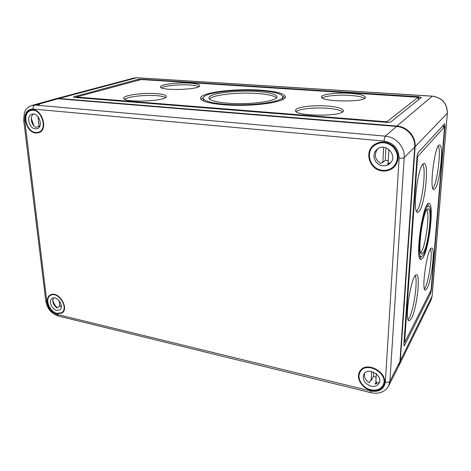 <?xml version="1.0" encoding="UTF-8"?>
<svg xmlns="http://www.w3.org/2000/svg" width="471" height="471" viewBox="0 0 471 471"><rect width="100%" height="100%" fill="white"/><g stroke="black" fill="none" stroke-linecap="round" stroke-linejoin="round"><path stroke-width="0.71" d="M398.943 365.667L400.344 360.733L415.104 146.699C416.04 136.608 407.25 126.646 396.929 126.045L58.969 98.498L55.39 98.904M444.648 123.796L418.089 152.716C417.571 153.487 417.206 155.024 416.994 157.308L403.871 344.107L404.118 345.908L404.477 345.502L430.659 293.215L431.489 289.329L444.995 126.305L444.648 123.796M390.93 121.836C390.123 122.283 388.557 122.442 386.226 122.307L74.589 97.444L73.399 97.073L74.071 96.72L137.697 79.487L141.441 79.222L418.813 96.726L421.357 97.485L390.93 121.836M209.454 99.01C212.598 94.871 237.961 92.057 257.066 93.47C267.628 94.241 274.134 95.701 276.565 97.856M257.048 91.462C269.954 92.428 276.612 94.271 277.025 96.997C276.765 100.241 260.534 103.449 241.917 103.626C223.289 103.85 208.176 100.994 208.965 97.756C209.183 93.335 236.495 89.949 257.048 91.462M282.759 98.704L282.547 99.711M203.549 101.065L203.26 98.457M282.6 96.125L285.073 97.88M200.976 99.322L203.384 97.485M259.303 90.562C274.422 91.674 282.241 93.829 282.765 97.032C282.488 100.812 263.566 104.58 241.729 104.786C219.886 105.045 202.3 101.689 203.242 97.927C203.566 92.734 235.382 88.813 259.303 90.562M260.345 90.149C276.495 91.327 284.861 93.629 285.438 97.055C285.155 101.082 264.979 105.11 241.641 105.333C218.291 105.61 199.563 102.019 200.575 98.009C200.958 92.457 234.858 88.295 260.345 90.149M296.2 111.55C299.25 108.836 314.51 107.253 327.162 108.253C335.181 108.895 340.356 110.073 342.694 111.798M327.221 106.022C337.619 106.893 343.018 108.477 343.412 110.773C343.818 116.955 292.956 116.349 295.541 110.273C295.682 107.105 312.868 104.88 327.221 106.022M322.305 97.974C325.331 95.831 338.625 94.624 349.947 95.407C357.436 95.937 362.364 96.92 364.713 98.362M350.018 93.346C359.921 94.082 365.09 95.436 365.531 97.397C365.949 102.548 319.309 101.871 321.575 96.82C321.652 94.235 336.895 92.434 350.018 93.346M161.441 87.824C164.673 85.716 179.598 84.274 189.913 85.01C194.299 85.304 197.296 85.84 198.909 86.617M189.837 83.143C196.307 83.603 199.598 84.474 199.716 85.751C200.234 89.896 158.698 91.003 160.54 86.782C160.523 84.374 177.908 82.284 189.837 83.143M124.597 99.198C127.9 96.584 145.209 94.712 156.56 95.642C161.035 95.984 164.061 96.59 165.645 97.462M156.449 93.635C162.984 94.153 166.292 95.13 166.363 96.555C166.911 101.389 121.671 103.002 123.738 98.045C123.755 95.148 143.573 92.569 156.449 93.635M418.095 97.75L418.737 97.791L418.03 98.351L418.107 97.279L387.197 121.542L385.631 121.701L76.308 97.032L141.206 79.54L418.107 97.279M418.607 99.687L418.813 96.726M443.841 126.905L443.894 126.222L444.995 126.305M443.364 126.893L443.894 126.222L442.528 126.11M426.496 205.951L428.522 206.204C423.017 204.755 415.534 258.42 421.463 256.695L423.329 254.941C429.016 246.209 433.467 205.232 428.522 206.204M419.19 256.342L421.198 256.648M419.891 258.55L421.204 256.654M428.504 206.204L427.78 204.02M423.129 257.502C429.446 247.717 434.368 202.371 428.881 203.401C422.77 201.753 414.445 261.452 421.039 259.48L423.129 257.502M420.78 252.874L421.304 252.109C425.696 245.479 429.788 215.271 427.026 209.719M423.517 252.456C428.604 244.726 432.596 208.005 428.174 208.918C423.252 207.658 416.576 255.494 421.875 253.993L423.517 252.456M408.18 319.662L409.246 318.013C413.815 309.918 417.936 281.075 415.298 275.647M411.483 318.449C416.788 309.005 420.827 273.975 416.435 274.905C411.383 273.551 403.794 322.299 409.305 320.828L411.483 318.449M424.465 288.906L425.054 287.94C428.916 281.152 432.725 254.369 430.588 248.959M427.126 288.305C431.66 280.298 435.463 247.228 431.689 248.093C427.438 246.898 420.821 291.467 425.454 290.118L427.126 288.305M432.896 188.541L432.949 188.471C437.147 183.349 441.221 151.715 438.389 145.951M435.139 188.724C439.991 182.748 443.97 144.185 439.555 145.068C434.792 143.885 428.898 191.179 433.956 189.642L435.139 188.724M416.582 211.302L416.982 210.802C422.034 204.544 426.414 170.072 422.84 164.332M419.361 211.114C425.125 203.914 429.293 162.636 424.053 163.584C418.313 162.254 411.701 214.034 417.789 212.327L419.361 211.114M444.388 126.976L417.83 156.384L417.471 157.915L404.571 342.623L430.883 290.53L431.159 289.235L444.5 127.812L444.424 126.952L443.288 126.887M23.691 120.158L45.834 301.234L46.894 302.07C48.172 308.364 51.563 312.473 57.073 314.404L370.73 390.989L371.06 392.708C378.99 394.321 384.836 392.078 388.599 385.973L398.654 366.261L399.95 361.528L414.698 147.123L404.189 157.591C403.335 158.168 401.645 158.368 399.114 158.179C398.702 148.618 393.697 142.913 384.106 141.07L33.023 109.042C27.183 109.278 24.439 113.099 24.78 120.505L23.685 120.093L24.351 112.781C25.452 110.803 24.898 108.683 31.586 105.539L34.836 105.251C33.529 105.81 32.929 107.076 33.023 109.042M31.586 105.539L54.789 99.045L58.027 98.751L396.482 126.422C406.826 127.029 415.634 137.008 414.698 147.123M35.831 133.028L38.828 132.692C49.167 129.737 41.313 106.87 30.921 109.949C21.054 111.715 25.599 132.516 35.831 133.028M57.003 313.786L62.013 313.015C69.832 308.158 57.927 289.948 50.25 295.04C43.903 298.178 49.025 312.267 57.003 313.786M382.511 170.944C387.533 171.367 391.684 169.754 394.957 166.104C399.467 159.64 399.096 153.187 393.844 146.734C387.556 141.276 381.027 140.582 374.257 144.662C363.659 151.709 369.535 170.108 382.511 170.944M370.771 390.259C376.918 391.454 381.233 389.77 383.718 385.201C389.811 373.32 366.202 359.826 359.844 371.348C355.505 377.577 361.728 388.328 370.771 390.259M58.027 98.751L38.634 104.185L39.476 104.474C38.863 104.927 37.515 105.127 35.437 105.08L385.378 136.16C396.005 136.855 405.101 147.188 404.189 157.591L389.894 381.174C389.105 382.252 387.592 382.587 385.355 382.187L399.114 158.179M38.634 104.185L34.618 104.898L35.437 105.08M382.546 170.296C370.6 169.513 364.695 152.934 373.927 145.786C380.486 141.271 386.962 141.742 393.362 147.188C398.59 153.746 398.737 160.14 393.797 166.369C390.706 169.377 386.962 170.685 382.546 170.296M373.927 145.786L379.143 142.389M377.242 143.001L376.005 144.073M397.53 161.412L393.797 166.369M395.646 164.408L396.806 163.249M388.234 160.858L385.26 160.187L385.937 147.8M388.881 149.366L388.116 163.054L388.787 162.907L388.734 163.802M383.647 147.329L382.835 162.507L382.193 162.218L380.78 163.567C374.845 159.516 373.786 154.647 377.595 148.954M385.26 160.187L382.835 162.507M390.747 162.577L387.415 164.261L388.787 162.907M382.788 165.745C374.875 165.25 370.883 154.305 376.912 149.495C385.078 141.671 398.554 155.583 390.165 163.225C388.128 165.156 385.667 165.992 382.788 165.745M370.795 389.747C362.346 387.933 356.388 378.013 360.174 372.013C365.996 360.339 389.493 373.786 382.994 385.26C380.533 389.37 376.47 390.865 370.795 389.747M360.174 372.013L361.887 369.123M384.483 382.199L382.994 385.26M376.093 377.253L373.456 376.335L373.68 372.202M376.288 373.839L375.846 381.681L376.441 381.645L376.311 383.924M371.66 371.537L371.177 380.574L370.606 380.262L369.282 382.717C365.431 380.15 363.871 377.024 364.601 373.332M373.456 376.335L371.177 380.574M379.526 381.993L375.146 384.118L376.441 381.645M370.989 386.138C364.566 383.618 362.187 379.691 363.859 374.357C367.739 366.473 383.5 375.534 379.078 383.188C377.436 385.89 374.739 386.874 370.989 386.138M35.767 132.504C26.129 132.033 21.672 112.504 30.862 110.532C40.924 107.182 48.66 129.69 38.422 132.257L35.767 132.504M31.263 118.327L33.853 125.757M37.968 116.584L39.128 126.675L38.693 126.458L35.82 127.341C31.18 125.015 29.608 116.449 33.423 114.053M39.599 126.528L39.128 126.675M35.343 128.842C28.914 128.542 25.929 115.536 32.034 114.2C38.746 111.921 43.95 126.982 37.074 128.683L35.343 128.842M56.95 313.35C49.426 311.92 44.492 298.679 50.368 295.541C57.715 290.354 69.372 308.187 61.601 312.709L56.95 313.35M52.793 299.945C53.417 302.965 54.907 305.555 57.262 307.728M59.163 300.692L59.841 306.55L59.44 306.309L56.914 307.952C53.129 304.855 51.987 301.522 53.494 297.96M61.318 305.585L59.841 306.55M56.591 310.312C51.58 309.37 48.277 300.545 52.181 298.443C57.085 294.952 64.88 306.88 59.67 309.889L56.591 310.312M432.131 296.082L430.977 300.262L432.072 296.271L447.35 113.199L432.131 296.082L400.344 360.733M447.403 113.105C447.203 103.379 442.192 97.727 432.378 96.143L432.272 96.19C442.11 97.791 447.138 103.461 447.35 113.199L415.104 146.699M58.969 98.498L136.69 77.78L432.272 96.19L396.929 126.045M76.749 97.615L76.702 97.156M385.602 122.254L385.631 121.701M387.156 122.354L387.197 121.542M141.465 79.558L141.441 79.222M137.744 80.235L137.697 79.487M74.135 97.391L74.071 96.72M417.094 156.313L417.83 156.384M404.03 341.922L404.489 342.023M416.959 157.862L417.471 157.915M431.153 289.271L431.489 289.329M429.623 293.033L430.659 293.215M403.877 345.378L404.477 345.502M136.69 77.78L133.846 78.051L136.69 77.78M136.979 77.75L432.378 96.143M399.95 361.528L389.894 381.174L388.599 385.973M396.482 126.422L385.378 136.16C384.725 136.961 384.301 138.598 384.106 141.07M46.894 302.07L24.78 120.505M57.073 314.404L58.227 316.012L370.989 392.69M370.73 390.989C379.143 392.331 384.018 389.393 385.355 382.187M208.965 97.756L208.977 98.204M282.765 97.032L282.759 99.128M200.575 98.009L200.599 98.58M123.738 98.045L123.761 98.368M418.13 97.244L418.06 98.315M76.308 97.05L76.355 97.585M421.039 259.48L420.744 259.433M409.305 320.828L409.005 320.769M444.424 126.952L443.323 126.864M404.554 342.623L403.988 342.499M55.861 98.763L133.846 78.051M430.977 300.262L399.143 365.272M45.852 301.363C47.3 308.752 51.368 313.621 58.063 315.97M377.189 143.025L376.706 143.431M396.782 163.302L396.341 163.755M33.394 109.837L30.862 110.532M40.906 131.468L38.422 132.257M52.252 294.369L50.368 295.541M63.444 311.484L61.601 312.709"/></g></svg>
